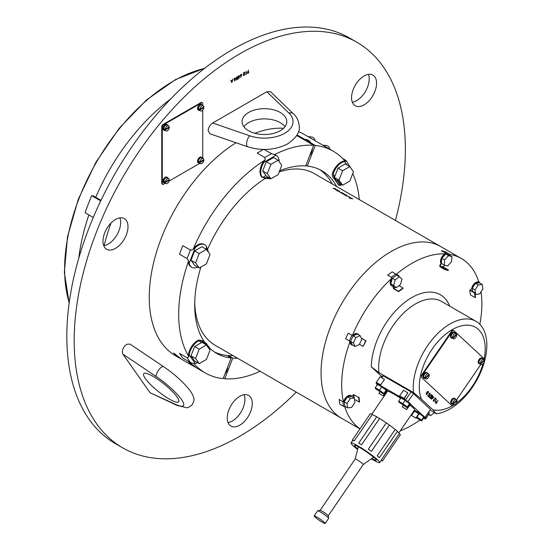 <?xml version="1.0" encoding="UTF-8"?>
<svg xmlns="http://www.w3.org/2000/svg" width="551" height="551" viewBox="0 0 551 551"><rect width="100%" height="100%" fill="white"/><g stroke="black" fill="none" stroke-linecap="round" stroke-linejoin="round"><path stroke-width="0.83" d="M238.817 77.911L239.582 76.176L238.817 76.617L238.817 77.911M238.817 76.617L239.582 76.176M248.115 73.007L248.687 72.085L248.088 71.837L247.537 72.753L248.115 73.007M395.425 220.428A234.182 135.209 120 0 0 356.862 42.234A234.182 135.209 120 0 0 239.775 53.833A234.182 135.209 120 0 0 86.789 260.196A234.182 135.209 120 0 0 122.68 447.846A234.182 135.209 120 0 0 239.775 436.247A234.182 135.209 120 0 0 296.286 392.14M356.862 42.234L349.506 37.985A234.182 135.209 120 0 0 232.412 49.583A234.182 135.209 120 0 0 79.427 255.946A234.182 135.209 120 0 0 115.324 443.596L122.68 447.846M364.059 104.876A17.694 10.214 120 0 0 375.617 89.283A17.694 10.214 120 0 0 372.903 75.101A17.694 10.214 120 0 0 364.059 75.976A17.694 10.214 120 0 0 352.502 91.569A17.694 10.214 120 0 0 355.209 105.751A17.694 10.214 120 0 0 364.059 104.876M352.33 102.238A17.694 10.214 120 0 0 356.697 100.626A17.694 10.214 120 0 0 368.426 74.364M115.49 248.384A17.694 10.214 120 0 0 127.047 232.791A17.694 10.214 120 0 0 124.333 218.616A17.694 10.214 120 0 0 115.49 219.491A17.694 10.214 120 0 0 103.925 235.084A17.694 10.214 120 0 0 106.639 249.259A17.694 10.214 120 0 0 115.49 248.384M103.76 245.746A17.694 10.214 120 0 0 108.127 244.134A17.694 10.214 120 0 0 119.856 217.879M239.775 425.2A17.694 10.214 120 0 0 251.332 409.607A17.694 10.214 120 0 0 248.618 395.432A17.694 10.214 120 0 0 239.775 396.307A17.694 10.214 120 0 0 228.217 411.9A17.694 10.214 120 0 0 230.924 426.075A17.694 10.214 120 0 0 239.775 425.2M228.045 422.562A17.694 10.214 120 0 0 232.412 420.95A17.694 10.214 120 0 0 244.141 394.695M280.252 112.466A22.377 12.921 0 0 0 255.864 109.67A22.377 12.921 0 0 0 242.047 121.606A22.377 12.921 0 0 0 248.604 130.739A22.377 12.921 0 0 0 272.993 133.542A22.377 12.921 0 0 0 286.802 121.606A22.377 12.921 0 0 0 280.252 112.466M284.991 126.702A22.377 12.921 0 0 0 280.252 122.666A22.377 12.921 0 0 0 243.866 126.702M153.261 376.464A22.377 4.732 -141.2 0 0 143.735 373.702A22.377 4.732 -141.2 0 0 150.643 384.667A22.377 4.732 -141.2 0 0 169.088 398.979A22.377 4.732 -141.2 0 0 178.614 401.741A22.377 4.732 -141.2 0 0 171.705 390.776A22.377 4.732 -141.2 0 0 153.261 376.464M122.976 354.217C121.847 351.958 122.356 349.293 124.519 346.214L126.682 344.306L130.002 344.086L163.619 366.677A6.247 2.294 123.9 0 0 161.078 367.427A6.247 2.294 123.9 0 0 159.081 369.439A6.247 2.294 123.9 0 0 156.312 376.622L122.976 354.217L150.065 392.76L175.941 404.537A28.624 6.047 -141.2 0 0 181.417 399.406A28.624 6.047 -141.2 0 0 156.312 376.622M247.082 72.739L248.102 73.317L247.303 72.863L248.577 70.067L247.86 71.685L248.921 71.933L248.102 73.317L247.303 72.863M175.941 404.537A6.247 4.704 -65.5 0 0 177.174 405.467L150.065 392.76M249.755 135.794A6.247 2.617 -71 0 0 246.552 143.983A6.247 2.617 -71 0 0 247.723 146.793L209.786 133.714L208.126 130.739C208.416 127.495 209.931 124.919 212.679 123.011L249.755 135.794A28.624 16.523 0 0 0 284.667 133.287A28.624 16.523 0 0 0 289 113.134L266.863 91.728L212.679 123.011M266.863 91.728L270.555 91.7L293.346 113.74A6.247 4.38 134 0 0 289 113.134M230.876 80.212L231.255 80.942L232.426 80.274L233.066 78.945L231.813 82.643L230.876 80.212M230.759 80.281L231.255 80.942M232.226 80.687L231.668 82.368M236.338 78.028L237.24 76.465L238.025 76.851L237.226 76.775L236.572 77.905L237.192 78.208L237.756 77.725L237.495 79.365L236.441 79.978L237.453 78.304L236.338 78.028L237.15 78.538L236.475 78.517M236.441 79.723L237.495 79.365M246.18 74.048L246.572 73.82L245.946 74.481L246.18 71.375L246.18 74.048M241.889 74.681L240.649 77.457L241.331 75.859L240.298 75.604L241.104 74.227L241.889 74.681M234.85 78.6L236.076 77.898L234.623 81.1L234.327 78.91L234.623 78.049L234.85 78.6M238.817 76.313L240.036 75.611L238.583 78.814L238.287 76.617L238.817 75.625L238.817 76.313M243.508 75.06L244.065 75.342L244.892 74.178L244.052 75.652L243.273 75.218L244.437 72.684L243.239 73.076L244.988 72.064L243.508 75.06M234.795 80.164L234.623 80.556M241.097 74.543L240.532 75.453L241.111 75.714L241.655 74.805L241.097 74.543M234.85 80.198L234.63 78.779L234.85 80.198L235.621 78.462L234.85 79.571M232.302 80.646L231.158 81.052L232.302 80.646M104.105 245.691A153.515 88.635 -60 0 1 111.033 223.01A153.515 88.635 120 0 0 104.105 245.691M359.955 428.898L341.592 418.299A99.139 57.235 -60 0 1 335.545 315.275A99.139 57.235 -60 0 1 426.212 242.103A99.139 57.235 -60 0 1 440.731 246.586L314.366 173.634A99.139 57.235 -60 0 0 299.847 169.15A99.139 57.235 -60 0 0 279.178 171.96M333.059 188.325L334.636 188.779L334.216 188.249L335.828 189.179L333.059 188.325M335.366 189.654A99.139 57.235 -60 0 1 337.35 189.881L337.804 190.047A99.139 57.235 120 0 0 335.593 189.785L335.366 189.654M336.551 190.343L339.753 191.149L337.329 190.68L338.534 191.376A99.139 57.235 120 0 0 338.3 191.349L336.551 190.343M340.07 192.375L342.646 192.822L342.385 193.181L340.07 192.375M341.992 193.484L343.342 193.47L344.823 194.324L341.992 193.484M343.989 194.634L345.325 194.882A99.139 57.235 -60 0 1 345.553 194.909L346.613 195.116L346.799 195.467L345.897 195.419L343.989 194.634M345.959 195.77L349.293 196.686A99.139 57.235 120 0 0 349.072 196.652L345.959 195.77M349.458 197.788L349.196 197.485L349.665 197.382L352.854 198.918L349.878 197.513L351.462 198.753L349.458 197.788M349.878 197.513L350.064 198.167M346.186 195.626L345.257 195.398M449.272 254.3A99.139 57.235 -60 0 1 461.332 258.481L440.731 246.586A99.139 57.235 -60 0 0 426.212 242.103A99.139 57.235 -60 0 0 335.545 315.275A99.139 57.235 -60 0 0 341.592 418.299L215.227 345.339A99.139 57.235 -60 0 1 194.73 302.451M350.222 198.25L351.435 198.718M342.15 193.05L340.566 192.575L342.15 193.05M344.21 194.475L344.334 194.868M342.55 193.725L343.666 194.138L342.55 193.725M335.469 188.773L334.457 188.38L335.469 188.773M431.812 398.476L433.12 397.664L432.659 397.237L431.812 398.476M433.231 396.169L432.852 396.947L433.603 397.643L431.206 399.144M432.7 396.803L433.244 396.155L432.928 396.989L433.671 397.684L431.185 399.241L432.583 396.672M434.884 397.677L435.944 398.662L433.582 399.992L433.506 400.921L434.512 400.673L433.3 401.197L433.43 399.861L435.414 398.635L434.884 397.677L435.875 398.621L433.513 399.95L433.527 400.942M434.353 400.549L433.231 401.156M484.005 359.617A46.635 26.923 120 0 0 468.729 325.214A46.635 26.923 120 0 0 430.792 351.187A46.635 26.923 120 0 0 421.501 399.22L413.498 392.574A52.042 30.043 -60 0 1 429.773 342.66A52.042 30.043 -60 0 1 468.433 319.015A52.042 30.043 -60 0 1 476.057 321.364A52.042 30.043 -60 0 1 480.754 372.097A52.042 30.043 -60 0 1 436.364 413.773L432.776 409.675A46.635 26.923 120 0 0 435.758 410.199A46.635 26.923 120 0 0 453.934 404.758M456.331 403.132A46.635 26.923 120 0 0 482.91 363.991M476.057 321.364L441.468 301.397A52.042 30.043 120 0 0 433.844 299.041A52.042 30.043 120 0 0 395.184 322.693A52.042 30.043 120 0 0 378.909 372.6L413.498 392.574M461.332 258.481A99.139 57.235 -60 0 1 478.874 282.202M481.016 291.789A99.139 57.235 -60 0 1 479.852 324.312M419.896 420.048A99.139 57.235 -60 0 1 400.302 430.813M429.043 396.665L429.594 397.643L428.609 396.72L431.529 394.44L428.967 396.624L429.787 397.361M360.01 428.816A99.139 57.235 -60 0 1 344.719 406.679M343.418 401.775A99.139 57.235 -60 0 1 349.988 341.751L349.575 340.938M352.461 335.421A99.139 57.235 -60 0 1 391.506 278.544M396.314 274.308A99.139 57.235 -60 0 1 444.891 253.873M381.919 376.677L371.298 366.828A57.242 33.053 -60 0 1 432.005 292.175A57.242 33.053 -60 0 1 449.712 306.156M378.909 372.6L371.298 366.828M436.364 413.773L430 410.102M432.184 395.549L431.364 395.845L431.199 397.188L430.489 397.361L430.448 398.104L431.068 397.905M432.328 395.212L432.301 396.61M431.13 397.96L430.248 398.394M432.225 396.506L432.26 395.59L431.44 395.893L431.454 396.968L430.558 397.402L430.517 398.146L431.302 398.091L430.324 398.435L431.268 395.77L432.459 395.301L432.225 396.506M428.809 393.628L430.069 393.083L430 394.323L429.87 393.352L428.96 393.786L428.864 394.805L429.312 394.957L428.155 396.3L427.48 395.673L428.23 395.907L428.864 395.163L428.809 393.628M435.889 402.113L438.059 400.494L436.826 401.603L436.86 402.995L435.745 403.463L435.889 402.113M432.776 409.675L421.501 399.22M434.829 402.016L436.509 399.179L434.829 402.016M428.155 391.43L428.582 391.83L426.543 394.805L426.233 393.324L427.059 391.816L428.155 391.43M435.951 403.174L436.702 402.857L436.805 401.927L436.048 402.244L435.951 403.174M427.108 392.746L427.445 393.118L428.23 391.975L427.225 391.961L427.108 392.746M436.729 401.879L435.972 402.202L435.965 403.187M437.99 400.536L436.75 401.562L436.785 402.953L435.669 403.422M193.559 365.43L195.46 367.173L189.881 363.309L188.29 361.449L195.812 367.345M178.841 356.931L180.742 358.673L175.163 354.81L173.572 352.95L181.093 358.853M214.36 351.944A105.379 60.844 120 0 0 226.743 355.436L231.158 357.985L223.155 378.613A128.018 73.91 120 0 1 205.199 372.903A128.018 73.91 120 0 1 193.938 363.557M274.398 154.686A128.018 73.91 120 0 1 313.671 145.312L305.667 165.947A105.379 60.844 120 0 0 279.612 170.831M264.79 178.696A105.379 60.844 120 0 0 207.562 249.3M200.929 267.015A105.379 60.844 120 0 0 204.531 342.102M209.773 348.246A105.379 60.844 120 0 0 216.522 353.301A105.379 60.844 120 0 0 231.158 357.985M264.921 160.1A128.018 73.91 120 0 0 193.146 249.279M188.559 261.14A128.018 73.91 120 0 0 188.759 356.401M313.671 145.312L296.707 135.518A9.367 7.39 -84.9 0 0 296.707 135.518M283.593 128.273A128.018 73.91 120 0 0 254.831 133.273M236.028 142.764A128.018 73.91 120 0 0 155.444 255.733A128.018 73.91 120 0 0 175.762 355.905L205.199 372.903M345.016 161.133A128.018 73.91 120 0 0 333.217 151.167L303.78 134.168A128.018 73.91 120 0 0 298.525 131.599M223.403 377.979L224.746 378.757A128.018 73.91 120 0 0 260.141 371.271M336.647 186.5A105.379 60.844 120 0 0 321.901 170.769A105.379 60.844 120 0 0 307.265 166.085L305.915 165.307M332.232 183.944A105.379 60.844 120 0 0 319.649 169.577M224.746 378.757L232.756 358.129A105.379 60.844 120 0 0 237.515 358.205M228.093 356.215L228.334 355.574L232.756 358.129M359.28 199.565A128.018 73.91 120 0 0 352.75 173.544M333.217 151.167A128.018 73.91 120 0 0 315.268 145.457L307.265 166.085M228.334 355.574A105.379 60.844 120 0 0 233.094 355.657M297.051 134.94L304.71 139.362M310.86 142.909L315.268 145.457M428.94 414.221L430.558 415.633L428.706 414.559M430.558 415.633L434.477 412.685M354.314 397.946L351.476 396.307L347.523 396.796L344.203 401.775L344.83 406.259L347.667 407.898L351.621 407.409L354.94 402.43L354.314 397.946L350.36 398.435L347.523 396.796M350.36 398.435L347.034 403.408L344.203 401.775M347.034 403.408L347.667 407.898M360.134 335.662L357.296 334.023L353.074 335.91L350.553 341.31L352.247 344.83L355.078 346.469L359.3 344.582L361.828 339.175L360.134 335.662L355.912 337.543L353.074 335.91M355.912 337.543L353.384 342.949L355.078 346.469M353.384 342.949L350.553 341.31M399.379 276.747L396.548 275.107L392.346 278.262L390.79 283.724L396.272 287.67L400.474 284.516L402.03 279.054L399.379 276.747L395.177 279.901L393.621 285.363L396.272 287.67M393.621 285.363L390.79 283.724M395.177 279.901L392.346 278.262M447.612 265.981L451.503 261.773L451.985 256.621L449.148 254.982L445.731 254.045L441.833 258.254L441.358 263.406L444.189 265.038L447.612 265.981M451.985 256.621L448.562 255.678L444.671 259.886L444.189 265.038M444.671 259.886L441.833 258.254M448.562 255.678L445.731 254.045M479.577 293.945L482.903 288.965L482.27 284.474L478.316 284.963L474.996 289.943L475.623 294.427L479.577 293.945M475.623 294.427L475.093 294.124M474.996 289.943L472.159 288.304L472.593 291.376M478.316 284.963L475.485 283.331L472.159 288.304M482.27 284.474L479.439 282.842L475.485 283.331M310.42 138.074A5.207 4.105 95.1 0 0 307.961 136.648L311.549 136.972A5.207 4.105 95.1 0 1 315.082 140.698M325.138 146.566A5.207 4.105 95.1 0 0 322.679 145.147L326.268 145.471A5.207 4.105 95.1 0 1 329.801 149.19M206.535 343.438L205.902 344.23L209.215 348.941L209.848 348.149L205.771 342.998A2.08 0.441 38.8 0 1 204.049 341.661A13.01 2.748 -141.2 0 0 203.305 340.938L198.608 340.05A13.01 7.514 120 0 0 188.463 354.513L189.2 354.94L188.339 357.379L187.092 357.744A2.08 0.441 38.8 0 1 186.865 357.62L179.474 353.356L182.787 358.067L190.178 362.331A2.08 0.441 38.8 0 1 190.419 362.482L192.457 363.247L195.178 363.446A13.01 7.514 120 0 0 197.547 362.654M203.966 343.569L202.672 341.73L199.345 340.477A13.01 7.514 120 0 0 189.2 354.94L195.178 363.446M198.608 340.05L201.005 342.839M205.978 344.726L203.305 340.938L202.672 341.73M207.493 250.898L206.708 247A13.01 7.514 120 0 0 204.752 244.789A13.01 7.514 120 0 0 195.178 247.812L192.457 249.741L190.419 250.016A2.08 1.639 95.1 0 1 190.178 249.906L182.787 245.643L179.474 254.176L186.865 258.44A2.08 1.639 95.1 0 1 187.092 258.605L188.339 260.375L189.2 263.22A13.01 7.514 120 0 0 191.741 267.325A13.01 7.514 120 0 0 197.547 267.049M204.752 244.789L204.015 244.362A13.01 7.514 120 0 0 194.441 247.385L195.178 247.812L189.2 263.22L188.463 262.793A13.01 7.514 120 0 0 191.004 266.898L191.741 267.325M208.175 251.862A13.01 10.262 -84.9 0 0 208.133 251.042L207.5 250.987M208.133 251.042L207.1 248.377M188.325 260.334L188.401 261.58M192.457 249.741L190.419 250.016L187.092 258.605M191.438 250.092L191.059 250.071M263.481 149.466L257.172 153.109L264.563 157.372A2.08 1.198 180 0 1 264.776 157.517L265.217 159.232L263.97 162.235A13.01 7.514 120 0 0 262.586 177.477L262.765 177.553M279.143 161.629A13.01 7.514 120 0 0 276.45 155.589L275.714 155.162A13.01 7.514 120 0 0 275.19 154.907L271.436 153.674A2.08 1.198 180 0 1 271.182 153.55L264.122 149.473M265.913 175.562L262.586 177.477L261.849 177.05L266.223 177.925A13.01 7.514 0 0 0 267.318 177.746L267.318 178.6A2.08 1.198 180 0 1 269.446 178.889L269.446 178.042L270.279 178.441M267.318 177.746A2.08 1.198 180 0 1 269.446 178.042M276.45 155.589A13.01 7.514 120 0 0 275.927 155.327L263.97 162.235L263.233 161.808A13.01 7.514 120 0 0 261.849 177.05L266.223 178.779L266.223 177.925L267.807 177.016M342.619 158.488L345.567 160.189A2.08 0.441 -141.2 0 0 345.794 160.313L346.221 160.975L344.712 161.477A13.01 7.514 120 0 0 333.19 173.971L333.913 176.781L336.737 180.632M350.629 167.718L346.221 160.644M346.248 160.961L345.794 160.313L346.221 160.975L344.595 161.099M340.511 185.611L341.145 184.819L337.832 180.108L337.198 180.9L340.511 185.611L339.747 185.17A2.08 0.441 -141.2 0 0 338.858 184.909A2.08 0.441 -141.2 0 0 338.837 184.984A13.01 2.748 38.8 0 1 338.796 185.26L339.43 184.468L338.645 185.046M334.602 177.601L333.968 178.393A13.01 2.748 38.8 0 1 334.712 179.116A2.08 0.441 -141.2 0 0 336.434 180.459L337.198 180.9M334.85 176.334L332.453 173.544C332.06 175.865 332.57 177.477 333.968 178.393L338.796 185.26M347.275 165.114L343.982 161.05A13.01 7.514 120 0 0 332.453 173.544M206.432 359.438L210.048 350.133L206.432 344.995L199.207 349.162L195.598 358.474L199.207 363.612L206.432 359.438M199.207 363.612L194.634 360.967L191.018 355.829L195.598 358.474M199.207 349.162L194.634 346.524L191.018 355.829M206.432 344.995L201.859 342.35L194.634 346.524M199.207 268.006L206.432 263.839L210.048 254.528L206.432 249.389L199.207 253.556L195.598 262.868L199.207 268.006L194.634 265.362L191.018 260.224L195.598 262.868M199.207 253.556L194.634 250.919L191.018 260.224M206.432 249.389L201.859 246.745L194.634 250.919M267.304 173.668L262.724 171.024L266.333 176.162L270.913 178.806L278.138 174.639L281.747 165.328L278.138 160.189L270.913 164.363L267.304 173.668L270.913 178.806M270.913 164.363L266.333 161.719L262.724 171.024M278.138 160.189L273.558 157.545L266.333 161.719M342.619 170.762L339.003 180.074L342.619 185.212L349.837 181.045L353.453 171.733L349.837 166.595L342.619 170.762L338.038 168.124L334.429 177.422M339.003 180.074L334.457 177.45M349.837 166.595L345.263 163.95L338.038 168.124M342.619 185.212L340.608 184.055M309.359 142.826A9.367 7.39 -84.9 0 0 306.687 140.112A9.367 7.39 -84.9 0 0 304.207 139.32A9.367 7.39 -84.9 0 0 303.27 139.307M304.207 139.32L304.972 139.382A9.367 7.39 -84.9 0 1 307.451 140.181A9.367 7.39 -84.9 0 1 310.427 143.439A9.367 7.39 -84.9 0 0 307.451 140.181A9.367 7.39 -84.9 0 0 304.972 139.382L305.736 139.451A9.367 7.39 -84.9 0 1 308.216 140.25A9.367 7.39 -84.9 0 1 311.432 144.018M304.586 139.362A9.367 7.39 -84.9 0 0 303.498 139.437A9.367 7.39 -84.9 0 1 304.586 139.362M225.001 373.847A9.367 7.39 -84.9 0 0 227.666 366.994M304.965 139.437A9.367 7.39 -84.9 0 0 303.787 139.603M309.641 155.713A9.367 7.39 -84.9 0 0 312.3 148.86M88.883 214.945A153.832 88.814 120 0 0 78.8 258.082M100.73 200.888L91.721 195.688A156.119 90.137 120 0 0 85.095 212.755L93.264 217.473M100.985 200.35L93.126 195.812L91.721 195.688M170.576 99.111A153.832 88.814 120 0 0 95.702 197.299M479.212 282.394L478.847 282.181A6.247 3.602 -60 0 0 471.863 287.429L472.228 287.643A6.247 3.602 -60 0 1 479.212 282.394A1.563 0.902 120 0 0 479.232 282.408L478.661 281.52M479.294 282.856L479.363 282.394M470.141 289.957L471.422 288.765A1.563 0.902 120 0 0 472.228 287.643M475.182 297.636L474.528 292.974L469.748 290.212L470.402 294.881L475.182 297.636L475.547 297.361L474.893 292.698L470.113 289.943L470.182 290.467M474.528 292.974L474.893 292.698M440.855 264.322L440.063 266.002L439.698 265.789L440.483 264.108L440.855 264.322A1.563 0.902 120 0 0 441.02 263.096A6.247 3.602 -60 0 1 445.222 254.114A1.563 0.902 120 0 0 445.249 254.101L445.291 252.826L441.606 250.705L445.16 251.683L448.838 253.811L449.478 255.265M441.02 263.096L440.655 262.889A6.247 3.602 -60 0 1 444.857 253.901L445.222 254.114M445.594 254.19L444.877 253.887L445.291 252.826L448.838 253.811M441.392 251.173L441.606 250.705M440.063 266.002L443.617 266.987L444.402 265.3A1.563 0.902 120 0 1 444.499 265.121M440.125 266.278L443.679 267.256L448.459 270.018L444.905 269.033L440.125 266.278M448.459 270.018L448.238 270.486L444.685 269.501L444.905 269.033M444.685 269.501L439.905 266.746L441.881 267.29M396.796 274.701L397.085 274.873A6.247 3.602 -60 0 1 398.111 275.163A6.247 3.602 -60 0 1 399.213 276.65M396.727 274.66A6.247 3.602 -60 0 1 397.746 274.949A6.247 3.602 -60 0 1 397.925 275.066M398.945 285.666L402.974 287.994L398.607 291.272L393.827 288.51L395.528 287.243M402.974 287.994L403.029 288.387L398.662 291.658L398.607 291.272M398.662 291.658L393.882 288.903A0.73 0.351 53.1 0 1 393.29 288.063L393.097 286.665L393.462 286.871A1.563 0.902 120 0 0 392.897 286.272A6.247 3.602 -60 0 1 391.871 285.983A6.247 3.602 -60 0 1 391.851 278.806A1.563 0.902 120 0 0 391.864 278.772L391.437 277.263L387.759 275.135L392.126 271.857L397.064 274.873A1.563 0.902 120 0 0 397.085 274.873M393.827 288.51L393.462 286.871M391.692 285.866A6.247 3.602 -60 0 1 391.499 285.769A6.247 3.602 -60 0 1 391.479 278.592L391.851 278.806M392.291 278.455L391.499 278.565L391.437 277.263L395.804 273.985M387.814 275.521L387.759 275.135M393.662 288.276L395.246 287.078M357.702 333.92A6.247 3.602 -60 0 0 357.53 333.81A6.247 3.602 -60 0 0 353.136 335.063L353.508 335.277A6.247 3.602 -60 0 1 357.895 334.016A6.247 3.602 -60 0 1 358.701 334.836M352.764 345.126A6.247 3.602 -60 0 1 351.648 344.836A6.247 3.602 -60 0 1 350.36 342.013L350.009 341.413M351.469 344.719A6.247 3.602 -60 0 1 351.283 344.623A6.247 3.602 -60 0 1 349.988 341.799L349.279 340.862L345.601 338.734L348.225 333.121L351.903 335.242L353.48 335.297A1.563 0.902 120 0 0 353.508 335.277M349.988 341.772L350.353 341.985A1.563 0.902 120 0 0 350.353 341.985L350.608 341.441M361.38 338.252L365.747 340.773L363.123 346.386L359.452 344.265M361.318 338.128L366.043 340.849L363.123 346.386M351.256 395.866L350.891 395.652A6.247 3.602 -60 0 0 343.9 400.894L344.272 401.107A6.247 3.602 -60 0 1 351.256 395.866A1.563 0.902 120 0 0 352.192 395.673L353.508 394.688L353.928 397.726M346.083 406.982A6.247 3.602 -60 0 1 345.057 406.707A1.563 0.902 120 0 0 345.036 406.693L343.507 406.369L339.829 404.248L339.175 399.585L342.853 401.707L344.258 401.142A1.563 0.902 120 0 0 344.272 401.107M339.54 399.31L339.175 399.585M354.252 397.912L353.797 394.668L358.577 397.429L359.231 402.092L354.513 399.365M358.577 397.429L358.942 397.154L359.596 401.817L359.231 402.092M398.841 432.948L414.559 409.944A16.447 1.749 -145.7 0 0 409.751 404.937M400.233 398.049A16.447 1.749 -145.7 0 0 393.903 394.103A16.447 1.749 -145.7 0 0 387.408 391.389L371.773 414.269M381.34 377.525L382.566 375.734L383.138 375.754L381.76 377.772M406.046 400.363L405.006 399.695M399.454 396.493L380.507 385.555M405.557 400.019L411.108 391.899L383.138 375.754M411.108 391.899L413.477 393.579L407.912 401.686M424.952 417.486L430.496 409.372L413.477 393.579M422.156 414.889L410.722 404.289M413.649 411.28L414.125 411.549M382.525 387.105A3.485 0.372 -145.7 0 0 380.906 386.065M420.11 413.787A3.485 0.372 -145.7 0 0 419.387 413.305M405.887 400.598A3.485 0.372 -145.7 0 0 404.861 399.916M385.907 392.098L386.533 392.677M385.776 390.749L386.685 391.279A6.247 0.668 -145.7 0 0 387.05 391.279L387.346 390.852A6.247 0.668 -145.7 0 0 382.69 386.864L382.394 387.291L380.61 385.79A0.73 0.42 -60 0 1 380.707 384.901L384.495 379.35L380.08 376.801L376.292 382.353A0.73 0.42 120 0 0 376.195 383.241L377.098 384.233A6.247 0.668 -145.7 0 0 377.201 384.935M387.05 391.279A6.247 0.668 -145.7 0 0 382.394 387.291M385.445 391.231L386.196 391.665L383.276 395.942L378.861 393.393L379.853 391.947M425.234 418.987L423.636 418.064L425.193 418.953L429.477 412.892L425.909 418.65A0.73 0.42 -60 0 1 425.193 418.953L424.291 417.961A6.247 0.668 -145.7 0 0 424.642 417.961L424.938 417.534A6.247 0.668 -145.7 0 0 420.275 413.546L419.986 413.973L419.525 413.705M424.642 417.961A6.247 0.668 -145.7 0 0 419.986 413.973M414.937 410.55L414.979 410.488A6.247 0.668 -145.7 0 0 414.621 410.488L414.331 410.915A6.247 0.668 -145.7 0 0 414.393 411.149M428.444 412.375L429.443 412.947M420.248 413.525L414.993 410.488L420.248 413.525L418.794 413.718L416.101 418.202L411.721 415.592M414.38 411.17L418.794 413.718L415.874 417.995L411.459 415.44L414.993 410.488M403.215 405.433L402.23 406.879L406.645 409.427L410.054 404.765A6.247 0.668 -145.7 0 0 410.419 404.771A6.247 0.668 -145.7 0 0 405.763 400.777L403.979 399.275A0.73 0.42 -60 0 1 404.069 398.387L407.864 392.842L403.449 390.294L399.654 395.838A0.73 0.42 120 0 0 399.558 396.727L400.46 397.719A6.247 0.668 -145.7 0 0 400.109 397.719A6.247 0.668 -145.7 0 0 400.57 398.428M410.419 404.771L410.709 404.338A6.247 0.668 -145.7 0 0 406.053 400.35L405.763 400.777M406.645 409.427L409.786 405.364L409.31 405.013M402.23 406.879L406.865 409.641M410.054 404.765L409.627 404.517M404.785 400.026L405.075 399.599L404.296 398.6L407.823 392.897M404.296 398.6L399.654 395.838M368.323 449.182L371.415 451.359A17.384 1.853 -145.7 0 0 368.323 449.182L386.306 422.865L389.399 425.041A17.384 1.853 -145.7 0 1 395.191 429.491L397.395 431.281M371.298 458.811A17.384 1.853 -145.7 0 0 379.722 462.599L381.292 460.292A17.384 1.853 -145.7 0 0 381.292 459.947L399.275 433.63A17.384 1.853 -145.7 0 0 399.172 433.417A17.384 1.853 -145.7 0 0 397.374 431.405M379.722 462.599A17.384 1.853 -145.7 0 0 379.611 462.041A17.384 1.853 -145.7 0 0 364.858 450.215A17.384 1.853 -145.7 0 0 351.015 442.983A17.384 1.853 -145.7 0 0 351.125 443.541A17.384 1.853 -145.7 0 0 357.599 449.458M371.773 458.473A13.217 1.412 -145.7 0 0 376.285 460.25A13.217 1.412 -145.7 0 0 376.195 459.823A13.217 1.412 -145.7 0 0 364.982 450.828A13.217 1.412 -145.7 0 0 354.451 445.332A13.217 1.412 -145.7 0 0 354.534 445.752A13.217 1.412 -145.7 0 0 357.744 448.886M381.292 459.947L382.442 460.98L381.223 460.395M399.275 433.63L400.363 434.677M377.208 455.808L379.157 457.509A17.384 1.853 -145.7 0 0 377.208 455.808L395.191 429.491M354.252 440.896A17.384 1.853 -145.7 0 0 353.081 440.566L352.433 439.912L354.252 440.896L372.235 414.579L370.417 413.594L352.433 439.912M361.58 444.802A17.384 1.853 -145.7 0 0 358.791 443.162L361.58 444.802L379.563 418.485L376.774 416.845M371.415 451.359L389.399 425.041M386.306 422.865A17.384 1.853 -145.7 0 0 379.563 418.485M376.698 416.804A17.384 1.853 -145.7 0 0 372.235 414.579M416.356 417.823L421.605 421.033L423.85 417.741L423.74 416.893L419.373 413.587L417.038 416.825M421.605 421.033L421.487 420.179L417.128 416.88M421.487 420.179L423.74 416.893M373.578 457.185L363.247 464.562A4.89 0.523 -145.7 0 0 363.254 464.548A4.89 0.523 -145.7 0 0 361.325 462.675A4.89 0.523 -145.7 0 0 357.11 459.837A4.89 0.523 -145.7 0 0 355.175 459.031A4.89 0.523 -145.7 0 0 355.168 459.052M328.182 515.874A4.89 0.523 -145.7 0 0 328.196 515.812A4.89 0.523 -145.7 0 0 322.039 511.163A4.89 0.523 -145.7 0 0 320.165 510.322L317.727 510.763A6.66 0.709 -145.7 0 0 317.651 510.805L314.153 515.936A6.66 0.709 -145.7 0 0 316.777 518.491A6.66 0.709 -145.7 0 0 322.521 522.348A6.66 0.709 -145.7 0 0 325.152 523.45A6.66 0.709 -145.7 0 0 322.528 520.895A6.66 0.709 -145.7 0 0 316.784 517.031A6.66 0.709 -145.7 0 0 314.153 515.936M325.152 523.45L328.651 518.326A6.66 0.709 -145.7 0 0 328.665 518.236A6.66 0.709 -145.7 0 0 320.289 511.907A6.66 0.709 -145.7 0 0 317.727 510.763M452.55 330.82L452.034 330.524L453.583 330.38L452.55 330.82L421.605 376.106L421.474 377.373L451.937 405.632L453.411 404.551M421.474 377.373L451.937 405.632M452.034 330.524L421.088 375.81L421.605 376.106M483.95 359.576L484.047 358.639L453.583 330.38M456.627 399.84L480.851 364.39M483.013 359.032A3.12 1.805 120 0 0 482.518 358.446A3.12 1.805 120 0 0 479.404 360.23A3.12 1.805 120 0 0 479.398 363.853A3.12 1.805 120 0 0 480.148 363.991M482.518 358.446L481.932 358.102A3.12 1.805 120 0 0 478.819 359.893A3.12 1.805 120 0 0 478.812 363.515L479.398 363.853M455.574 399.186A3.12 1.805 120 0 0 455.078 398.6A3.12 1.805 120 0 0 451.965 400.391A3.12 1.805 120 0 0 451.958 404.014A3.12 1.805 120 0 0 452.708 404.145M455.078 398.6L454.485 398.263A3.12 1.805 120 0 0 451.379 400.047A3.12 1.805 120 0 0 451.365 403.669L451.958 404.014M427.796 373.426A3.12 1.805 120 0 0 427.3 372.841A3.12 1.805 120 0 0 424.187 374.625A3.12 1.805 120 0 0 424.18 378.248A3.12 1.805 120 0 0 424.931 378.385M427.3 372.841L426.708 372.497A3.12 1.805 120 0 0 423.602 374.287A3.12 1.805 120 0 0 423.588 377.91L424.18 378.248M455.236 333.265A3.12 1.805 120 0 0 454.74 332.68A3.12 1.805 120 0 0 451.627 334.464A3.12 1.805 120 0 0 451.62 338.087A3.12 1.805 120 0 0 452.371 338.224M454.74 332.68L454.155 332.343A3.12 1.805 120 0 0 451.042 334.126A3.12 1.805 120 0 0 451.028 337.749L451.62 338.087M480.431 363.495L484.26 359.948A2.865 1.653 120 0 0 483.861 359.521A2.865 1.653 120 0 0 481.843 360.099A2.865 1.653 120 0 0 480.431 363.495L479.694 363.075A2.865 1.653 120 0 0 479.866 363.626L480.162 363.343M483.861 359.521L482.387 358.667A2.865 1.653 120 0 0 480.376 359.252A2.865 1.653 120 0 0 479.528 363.626L481.002 364.48A2.865 1.653 120 0 0 483.013 363.894A2.865 1.653 120 0 0 484.432 360.499L483.957 360.223M479.866 363.626L480.596 364.053A2.865 1.653 120 0 0 481.002 364.48M480.596 364.053L484.432 360.499M452.984 403.656L456.82 400.102A2.865 1.653 120 0 0 456.421 399.675A2.865 1.653 120 0 0 454.403 400.26A2.865 1.653 120 0 0 452.984 403.656L452.254 403.229A2.865 1.653 120 0 0 452.419 403.787L452.722 403.504M456.421 399.675L454.947 398.828A2.865 1.653 120 0 0 452.929 399.406A2.865 1.653 120 0 0 452.089 403.787L453.556 404.634A2.865 1.653 120 0 0 455.574 404.055A2.865 1.653 120 0 0 456.993 400.66L456.517 400.384M452.419 403.787L453.156 404.207A2.865 1.653 120 0 0 453.556 404.634M453.156 404.207L456.993 400.66M425.207 377.89L429.043 374.343A2.865 1.653 120 0 0 428.644 373.915A2.865 1.653 120 0 0 426.626 374.494A2.865 1.653 120 0 0 425.207 377.89L424.47 377.469A2.865 1.653 120 0 0 424.642 378.02L424.945 377.738M428.644 373.915L427.17 373.061A2.865 1.653 120 0 0 425.152 373.647A2.865 1.653 120 0 0 424.304 378.02L425.778 378.874A2.865 1.653 120 0 0 427.796 378.289A2.865 1.653 120 0 0 429.215 374.894L428.74 374.618M424.642 378.02L425.379 378.447A2.865 1.653 120 0 0 425.778 378.874M425.379 378.447L429.215 374.894M452.653 337.735L456.483 334.181A2.865 1.653 120 0 0 456.083 333.754A2.865 1.653 120 0 0 454.065 334.333A2.865 1.653 120 0 0 452.653 337.735L451.916 337.308A2.865 1.653 120 0 0 452.089 337.859L452.385 337.584M456.083 333.754L454.609 332.907A2.865 1.653 120 0 0 452.598 333.486A2.865 1.653 120 0 0 451.751 337.866L453.225 338.713A2.865 1.653 120 0 0 455.236 338.135A2.865 1.653 120 0 0 456.655 334.732L456.18 334.464M452.089 337.859L452.819 338.286A2.865 1.653 120 0 0 453.225 338.713M452.819 338.286L456.655 334.732M383.895 393.497L386.148 390.204L381.781 386.905L377.531 384.453L375.286 387.739L375.403 388.593L384.013 394.351L383.895 393.497L379.536 390.191L381.781 386.905M379.536 390.191L375.286 387.739M402.898 403.683L398.648 401.231L398.766 402.078L407.382 407.836L407.265 406.989L402.898 403.683L405.15 400.391L400.901 397.939L398.648 401.231M407.265 406.989L409.51 403.697L405.15 400.391M407.382 407.836L409.627 404.551L409.51 403.697M202.754 158.323L202.754 110.021M202.754 105.634L202.754 102.989L202.017 102.569L163.013 125.084L162.276 126.358L161.76 126.062L162.497 124.788L163.013 125.084M202.017 102.569L201.501 102.272L162.497 124.788M162.276 126.358L162.276 184.151L163.013 184.571L162.276 184.151M161.76 126.062L161.76 183.848M163.013 184.571L165.3 183.249M169.102 181.059L199.889 163.282M199.868 161.939L203.87 159.618A2.865 1.653 120 0 0 203.305 158.64A2.865 1.653 120 0 0 201.866 158.784A2.865 1.653 120 0 0 199.868 161.939L199.131 161.512A2.865 1.653 120 0 0 199.131 162.194L199.717 161.856M203.305 158.64L201.831 157.793A2.865 1.653 120 0 0 200.399 157.937A2.865 1.653 120 0 0 198.525 160.458A2.865 1.653 120 0 0 198.966 162.745L200.44 163.599A2.865 1.653 120 0 0 201.873 163.454A2.865 1.653 120 0 0 203.877 160.3L203.285 159.962M199.131 162.194L199.868 162.621A2.865 1.653 120 0 0 200.44 163.599M199.868 162.621L203.877 160.3M202.575 158.22A3.223 1.86 120 0 0 202.01 157.476A3.223 1.86 120 0 0 201.005 157.379A3.223 1.86 120 0 0 198.429 160.086A3.223 1.86 120 0 0 198.787 163.062A3.223 1.86 120 0 0 199.71 163.179M202.01 157.476L201.425 157.138A3.223 1.86 120 0 0 200.412 157.042A3.223 1.86 120 0 0 197.837 159.742A3.223 1.86 120 0 0 198.195 162.724L198.787 163.062M202.575 105.53A3.223 1.86 120 0 0 202.01 104.786A3.223 1.86 120 0 0 201.005 104.69A3.223 1.86 120 0 0 198.429 107.397A3.223 1.86 120 0 0 198.787 110.372A3.223 1.86 120 0 0 199.71 110.489M202.01 104.786L201.425 104.449A3.223 1.86 120 0 0 200.412 104.353A3.223 1.86 120 0 0 197.837 107.052A3.223 1.86 120 0 0 198.195 110.035L198.787 110.372M167.986 178.193A3.223 1.86 120 0 0 167.421 177.443A3.223 1.86 120 0 0 166.416 177.353A3.223 1.86 120 0 0 163.84 180.053A3.223 1.86 120 0 0 164.198 183.035A3.223 1.86 120 0 0 165.121 183.146M167.421 177.443L166.836 177.105A3.223 1.86 120 0 0 165.823 177.009A3.223 1.86 120 0 0 163.248 179.716A3.223 1.86 120 0 0 163.606 182.691L164.198 183.035M167.986 125.504A3.223 1.86 120 0 0 167.421 124.753A3.223 1.86 120 0 0 166.416 124.664A3.223 1.86 120 0 0 163.84 127.364A3.223 1.86 120 0 0 164.198 130.346A3.223 1.86 120 0 0 165.121 130.463M167.421 124.753L166.836 124.416A3.223 1.86 120 0 0 165.823 124.319A3.223 1.86 120 0 0 163.248 127.026A3.223 1.86 120 0 0 163.606 130.008L164.198 130.346M199.868 109.25L203.87 106.928A2.865 1.653 120 0 0 203.305 105.95A2.865 1.653 120 0 0 201.866 106.095A2.865 1.653 120 0 0 199.868 109.25L199.131 108.822A2.865 1.653 120 0 0 199.131 109.504L199.717 109.167M203.305 105.95L201.831 105.103A2.865 1.653 120 0 0 200.399 105.248A2.865 1.653 120 0 0 198.525 107.769A2.865 1.653 120 0 0 198.966 110.062L200.44 110.909A2.865 1.653 120 0 0 201.873 110.765A2.865 1.653 120 0 0 203.877 107.61L203.285 107.273M199.131 109.504L199.868 109.931A2.865 1.653 120 0 0 200.44 110.909M199.868 109.931L203.877 107.61M165.279 181.913L169.281 179.592A2.865 1.653 120 0 0 168.709 178.614A2.865 1.653 120 0 0 167.277 178.751A2.865 1.653 120 0 0 165.279 181.913L164.542 181.486A2.865 1.653 120 0 0 164.542 182.161L165.128 181.823M168.709 178.614L167.242 177.759A2.865 1.653 120 0 0 165.803 177.904A2.865 1.653 120 0 0 163.936 180.425A2.865 1.653 120 0 0 164.377 182.718L165.851 183.566A2.865 1.653 120 0 0 167.284 183.428A2.865 1.653 120 0 0 169.281 180.267L168.696 179.929M164.542 182.161L165.279 182.588A2.865 1.653 120 0 0 165.851 183.566M165.279 182.588L169.281 180.267M165.279 129.223L169.281 126.902A2.865 1.653 120 0 0 168.709 125.924A2.865 1.653 120 0 0 167.277 126.069A2.865 1.653 120 0 0 165.279 129.223L164.542 128.796A2.865 1.653 120 0 0 164.542 129.478L165.128 129.134M168.709 125.924L167.242 125.07A2.865 1.653 120 0 0 165.803 125.215A2.865 1.653 120 0 0 163.936 127.736A2.865 1.653 120 0 0 164.377 130.029L165.851 130.876A2.865 1.653 120 0 0 167.284 130.739A2.865 1.653 120 0 0 169.281 127.584L168.696 127.24M164.542 129.478L165.279 129.898A2.865 1.653 120 0 0 165.851 130.876M165.279 129.898L169.281 127.584M69.206 302.685A153.515 88.635 -60 0 1 96.411 162.269A153.515 88.635 -60 0 1 204.407 68.503M190.419 362.482L187.092 357.744M205.895 249.08L206.708 247M264.776 157.517L271.436 153.674M396.665 275.176L397.064 274.873M349.279 340.862L351.903 335.242M353.225 335.841L353.48 335.297M343.507 406.369L342.853 401.707M345.036 406.693L344.988 406.349M344.32 401.596L344.258 401.142M376.195 383.241L380.61 385.79M376.292 382.353L380.707 384.901M425.641 418.491L424.669 417.927M399.558 396.727L403.979 399.275M177.174 405.467L186.61 407.706C187.374 408.133 189.227 407.168 192.175 404.806C193.849 401.424 194.393 399.406 193.807 398.752C193.67 396.541 192.265 393.628 189.592 390.018C183.256 382.008 174.598 374.225 163.619 366.677M293.346 113.74C296.796 116.619 298.78 120.944 299.296 126.702C299.992 132.371 296.039 138.136 287.422 144.004C275.08 150.175 261.842 151.105 247.723 146.793M69.151 303.091L64.35 272.366L67.491 236.882L78.311 199.2L96.026 162.049L119.347 128.128L146.566 99.917L175.728 79.461L204.731 68.248M339.788 191.355L339.526 192.024M349.534 197.561L349.258 198.27M344.699 194.172L344.451 194.813M339.691 184.702L338.996 185.005M334.54 177.677L336.537 180.521M479.687 282.987L479.577 282.202M397.746 274.949L398.111 275.163M391.499 285.769L391.871 285.983M357.53 333.81L357.895 334.016M351.283 344.623L351.648 344.836M352.137 441.186L352.743 440.29M358.756 443.059L376.739 416.742M379.481 457.592L397.464 431.275M382.442 460.98L400.425 434.67M352.812 440.352L351.015 442.983M363.254 464.548L328.203 515.846M328.196 515.812L328.665 518.236M355.175 459.031L320.124 510.329M355.175 459.038L358.295 446.737"/></g></svg>
